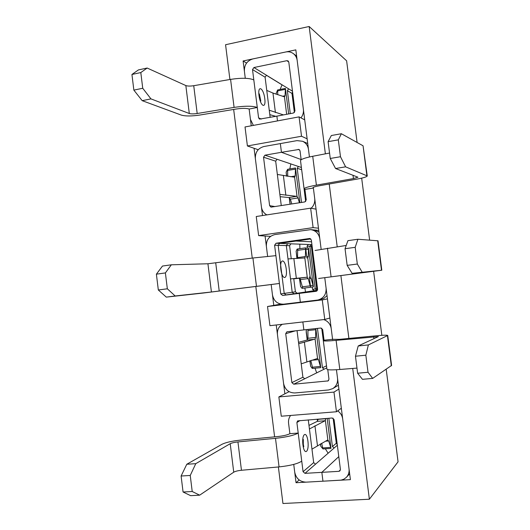 <?xml version="1.0" encoding="UTF-8"?>
<svg xmlns="http://www.w3.org/2000/svg" width="530" height="530" viewBox="0 0 530 530"><rect width="100%" height="100%" fill="white"/><g stroke="black" fill="none" stroke-linecap="round" stroke-linejoin="round"><path stroke-width="0.79" d="M253.373 125.405L250.438 119.363L249.146 109.047L257.282 107.477L258.58 117.826L259.514 119.131L276.879 116.143L277.481 120.9L276.879 116.143L293.527 113.009L294.978 110.942L288.79 62.076L288.121 60.937L286.896 60.685L253.93 67.529L252.512 69.582L253.81 79.911C249.246 77.936 241.501 77.758 230.583 79.381L193.735 85.701C190.237 86.231 187.607 86.185 185.844 85.562L147.161 68.032L138.423 69.92L131.937 74.465L140.808 72.564L147.161 68.032M253.81 79.911L257.282 107.477C252.75 105.834 245.019 105.801 234.088 107.398L197.186 113.506C193.682 114.023 191.058 114.023 189.309 113.513L185.844 85.562M189.309 113.513L150.951 98.885L142.736 88.265L140.808 72.564M277.773 94.684L277.627 89.954L276.196 93.313L276.302 94.194M288.665 113.924L285.412 88.417L285.047 95.764L284.444 96.838L272.963 93.068L266.756 90.391L265.093 77.188L266.451 75.22L253.93 67.529M269.816 114.652L275.792 116.348M270.161 117.408L269.253 110.214L283.464 114.904M300.967 117.879C302.915 115.348 303.723 112.506 303.385 109.352L297.164 60.347C296.76 57.532 295.502 55.292 293.388 53.636C291.129 51.986 288.598 51.436 285.796 51.98L252.843 58.923C247.013 60.791 244.198 64.905 244.403 71.265L243.111 60.97L295.833 49.86L307.128 138.82L301.524 136.243L247.404 145.962L245.026 126.961L299.066 116.872L301.524 136.243L247.404 145.962L254.069 148.281L262.509 215.558L254.069 148.281L258.183 149.718L247.404 145.962L245.026 126.961L299.066 116.872L304.724 119.873L309.434 156.966L307.128 138.82L301.524 136.243L299.066 116.872L304.724 119.873L295.833 49.86L243.111 60.97L246.549 63.083L243.111 60.97L245.284 78.301M292.573 91.955L291.97 93.432L294.395 112.559M150.951 98.885L142.192 100.667L181.267 115.083C185.427 116.269 191.588 116.255 199.737 115.056L236.281 109.014C242.296 108.14 246.582 108.147 249.146 109.047L251.246 125.795L249.146 109.047M282.066 84.8L280.118 89.464M292.481 91.2L266.451 75.22M288.638 88.841L287.373 90.65L290.281 113.619M142.736 88.265L133.851 90.113L131.937 74.465M142.192 100.667L133.851 90.113M301.166 159.755L300.033 150.825L299.013 149.46L281.443 152.296L280.344 143.597L297.025 140.622L302.61 141.285C305.909 142.875 307.864 145.564 308.467 149.354L309.434 156.966M367.257 175.947L363.057 145.79L341.373 133.732L331.343 135.521L328.103 141.662L330.25 158.47L335.55 168.507L345.606 166.831L367.257 175.947C366.826 176.881 363.262 177.961 356.577 179.186L319.835 185.672C315.489 186.467 313.19 187.156 312.945 187.733L313.376 188.037L304.922 189.395L304.087 188.826L300.53 160.709M335.55 168.507L357.935 177.219L353.43 178.583L316.39 185.142C308.612 186.573 304.511 187.805 304.087 188.826M299.901 202.705L295.495 167.977L295.197 175.98L294.614 177.225L297.052 196.464L297.973 197.942L290.38 199.141L289.029 197.544L280.158 196.709M299.404 202.785L297.973 197.942M266.848 214.888C263.788 213.206 261.986 210.556 261.429 206.952L255.367 158.622C255.162 152.256 257.997 148.228 263.86 146.538L280.344 143.597L281.443 152.296L301.139 159.543L281.443 152.296L264.954 155.184L263.529 157.198L269.624 205.666L270.989 207.144L304.79 201.943L306.254 199.923L304.922 189.395M311.123 208.25C313.886 205.647 315.085 202.427 314.714 198.598L319.822 238.791C318.802 233.538 315.761 230.49 310.693 229.636L274.938 234.565C269.028 236.075 266.179 240.017 266.378 246.397L265.079 236.009L270.605 236.347L258.64 235.611L256.248 216.518L310.64 208.164L316.059 209.165L313.29 187.375M301.385 167.48L277.051 159.265L275.68 161.193L279.86 194.377L296.701 196.332L289.029 197.544M297.052 196.464L296.701 196.332M277.349 174.463L294.614 177.225M301.63 169.408L305.664 201.526M329.554 153.044L312.72 156.277C304.969 157.841 300.894 159.272 300.51 160.577M290.831 163.916L289.824 168.931M298.469 166.499L297.197 168.275L301.524 202.453M279.86 194.377L281.278 205.614M287.724 176.318L287.624 169.302L286.147 172.124L286.511 176.145M289.221 197.591L290.062 204.242M291.825 203.97L290.38 199.141M328.103 141.662L338.319 139.86L340.479 156.728L330.25 158.47M341.373 133.732L338.319 139.86M345.606 166.831L340.479 156.728M271.168 284.537L273.785 305.373L267.524 306.506L322.273 299.907L324.757 319.464L269.929 325.692L267.524 306.506L322.273 299.907L324.757 319.464L269.929 325.692L267.524 306.506L280.84 304.094L273.785 305.373L271.168 284.537L279.403 283.477L280.721 293.925L282.596 295.462L299.251 293.395L300.358 302.166L283.689 304.174C277.594 304.266 273.858 301.192 272.473 294.952L271.168 284.537L203.268 293.037L166.287 297.118L158.324 289.983L156.39 274.162L165.393 272.923L171.342 264.801L162.478 266.047L156.39 274.162M171.342 264.801L207.926 263.768L252.923 257.997L275.905 255.652L274.6 245.224L276.031 243.257L309.752 238.467L311.335 239.997L317.589 289.334L316.165 291.301L299.251 293.395L300.358 302.166L317.914 300.02C323.611 298.363 326.341 294.448 326.102 288.274L332.628 339.69L329.879 318.026L324.757 319.464L329.879 318.026L327.447 298.894L322.273 299.907L327.447 298.894L324.751 277.621M275.905 255.652L279.403 283.477L211.417 291.99L207.926 263.768M211.417 291.99L175.172 295.978L167.341 288.79L165.393 272.923M293.772 278.826L299.417 278.23L300.609 286.637L302.001 288.346L302.67 287.896L300.126 278.78L299.218 278.217L293.772 278.793M297.542 258.468L297.648 248.961L297.052 249.16L296.137 251.26L296.913 258.501M306.903 258.064L305.611 247.855L297.648 248.961L305.611 247.848L305.386 256.54L304.829 257.964L287.995 258.912L286.319 245.589L287.691 243.694L276.031 243.257M311.958 244.906L311.349 246.357L316.715 288.717L312.521 289.327L314.197 290.685L294.004 293.739L292.202 292.262L290.519 278.919L306.93 277.223L308.175 278.601L300.543 279.582M308.175 278.601L310.6 287.273L302.597 288.28L310.6 287.273L309.301 277.018M317.245 290.645L299.251 293.395L317.245 290.645M316.715 288.717L317.563 289.923M175.172 295.978L166.287 297.118M304.856 287.995L305.525 291.997M299.881 248.649L299.814 244.158M291.248 258.806L289.599 245.688L290.957 243.82L311.918 244.615L287.691 243.694M308.347 244.476L307.062 246.225L307.301 248.086M312.521 289.327L312.23 287.041M167.341 288.79L158.324 289.983M323.75 319.583C327.951 321.107 330.442 324.135 331.23 328.66L332.582 339.306L324.035 340.214L322.69 329.6L320.763 328.024L303.862 329.892L302.855 321.955L303.862 329.892L286.896 331.793L285.716 333.675L291.871 382.6L293.752 384.197L328.123 380.904L328.971 379.175L327.759 369.629M356.975 368.092L339.809 369.496C331.886 370.099 327.6 370.006 326.944 369.225L323.333 340.697C323.949 341.194 328.209 341.075 336.106 340.346L378.367 336.59L358.2 345.971L355.464 356.233L357.631 373.233L362.454 379.328L372.669 378.4L391.597 365.428L387.748 335.464C387.132 335.02 383.428 335.112 376.638 335.742L339.379 339.359L332.582 339.306L332.628 339.69M315.827 328.567L320.769 367.628L312.76 368.423L310.805 360.513M315.741 328.58L315.622 337.451L315.085 339.054L317.536 358.452L318.424 359.605L311.474 360.301M312.654 367.191L320.411 366.435L318.424 359.605M320.411 366.435L320.763 367.648M282.271 324.294C278.687 326.665 277.084 330.097 277.448 334.582L283.57 383.369C284.961 389.656 288.717 392.856 294.852 392.955L328.607 389.961L332.76 388.616C336.318 386.251 337.915 382.839 337.544 378.38L350.396 479.643L296.038 482.724L294.72 472.203C296.118 478.544 299.901 481.863 306.075 482.154L322.956 481.2L321.842 472.349L338.915 471.329L339.942 470.872L340.412 469.441L334.099 419.634L332.158 417.991L297.615 420.893L296.886 422.536L298.211 433.063C294.137 435.355 286.564 437.111 275.487 438.343L237.937 441.927C234.393 442.318 231.815 442.908 230.212 443.696L195.775 463.664L186.785 464.253L221.971 444.292C225.8 442.437 231.842 441.059 240.097 440.158L277.276 436.601C283.371 435.925 287.571 434.951 289.883 433.679L298.211 433.063L303.067 471.7L304.969 473.356L321.842 472.349L322.956 481.2L341.075 480.12L343.996 479.14L346.434 477.285C348.515 474.979 349.383 472.19 349.038 468.924L342.691 418.965C342.181 415.546 340.512 412.85 337.683 410.882M297.038 330.647L301.219 363.838L317.536 358.452M298.688 343.745L315.085 339.054M321.717 328.196L326.56 366.15M323.333 340.697L324.035 340.214M358.2 345.971L368.383 344.924L387.748 335.464M314.992 368.204L316.695 372.862M326.48 365.833L322.452 367.78L317.463 328.388M322.452 367.78L324.141 369.185L304.724 378.778L302.908 377.247L291.871 382.6M301.219 363.838L302.908 377.247M314.774 339.24L307.029 340.068L298.509 342.327M306.433 329.607L306.201 332.032L307.201 339.988M309.831 360.824L310.659 366.27L312.09 368.231L312.76 368.423M307.029 340.068L307.956 338.279L307.923 329.501M355.464 356.233L365.839 355.199L368.019 372.259L357.631 373.233M368.383 344.924L365.839 355.199M372.669 378.4L368.019 372.259M301.742 461.153C297.708 463.79 290.148 465.704 279.058 466.903L241.455 470.269C237.904 470.647 235.333 471.283 233.743 472.19L230.212 443.696M233.743 472.19L199.651 495.172L192.211 491.502L190.244 475.456L195.775 463.664M320.339 444.007L320.763 446.233L322.969 448.943L321.657 443.285M325.917 418.481L325.082 420.747L317.291 421.357L318.212 419.091M317.291 421.357L308.977 425.398M317.463 421.237L317.205 419.17M333.118 418.197L336.292 443.259L332.429 446.565L334.119 448.022L315.496 464.207L313.674 462.624L311.971 449.155L327.527 440.052L328.719 440.967L325.447 441.199M328.719 440.967L330.985 448.334L327.189 418.382M325.082 420.747L309.427 428.969L308.281 419.873M290.612 415.46C288.93 417.693 288.247 420.27 288.565 423.185L289.883 433.679M338.789 456.641L321.842 472.349L338.789 456.635M336.292 443.259L337.259 444.557M199.651 495.172L190.641 495.663L183.069 492.006L181.108 476.019L190.244 475.456M325.327 448.784L328.13 453.229M332.429 446.565L328.845 418.256M192.211 491.502L183.069 492.006M186.785 464.253L181.108 476.019M346.62 60.811L357.101 142.477L346.62 60.811L309.156 26.5L225.568 44.725L229.914 79.493L225.568 44.725L309.156 26.5L346.62 60.811M361.672 178.153L369.622 240.117L361.672 178.153M373.63 271.353L381.839 335.318L373.63 271.353M386.198 369.284L398.063 461.815L369.377 499.227L282.947 503.5L278.382 466.963L282.947 503.5L369.377 499.227L352.715 368.443L369.377 499.227L398.063 461.815L386.198 369.284M336.444 369.735L338.895 389.053L333.966 392.101L336.457 411.757L281.271 416.216L278.86 396.93L333.966 392.101L336.457 411.757L281.271 416.216L278.86 396.93L333.966 392.101L338.895 389.053L350.396 479.643L296.038 482.724L293.739 464.399M336.457 411.757L341.333 408.272L336.457 411.757M289.089 391.683L278.86 396.93L284.882 393.836L276.243 324.976L284.882 393.836L289.089 391.683M274.613 436.852L255.798 286.432L274.613 436.852M252.253 258.09L233.664 109.445L252.253 258.09M348.892 338.438L340.889 275.587L348.892 338.438M337.212 246.755L329.223 184.016L337.212 246.755M325.38 153.846L309.156 26.5L325.38 153.846M299.185 479.968L296.038 482.724L299.185 479.968M267.617 256.268L265.079 236.009L258.64 235.611L313.111 227.628L318.477 228.205L316.059 209.165L310.64 208.164L313.111 227.628L258.64 235.611L256.248 216.518L310.64 208.164L313.111 227.628L318.477 228.205L321.134 249.133M282.026 84.853L266.358 75.24L282.026 84.853M318.961 232.014L313.839 229.947L318.755 230.431L310.693 229.636M310.805 238.931L279.575 243.389L278.164 245.337L284.212 293.421L286.067 294.938L316.648 291.149M381.805 270.221L378.022 240.805L357.896 239.255L347.925 240.653L345.043 248.716L347.163 265.364L352.092 273.321L381.805 270.221L334.357 276.428M352.092 273.321L372.57 271.393L318.603 278.488M310.408 285.789L313.051 285.458L313.429 286.889L310.593 287.247L313.429 286.889L308.493 247.921L308.294 256.513L307.751 257.918L310.169 277.011L311.057 278.316L309.493 278.515M313.051 285.458L311.057 278.316M320.299 299.536L323.896 298.37L327.036 295.621M317.496 288.605L315.264 288.93L316.92 290.274L297.197 293.256L295.409 291.798L293.746 278.614L307.128 277.236M310.169 277.011L309.831 276.952M311.567 241.812L295.985 241.051L311.567 241.812M346.203 245.456L315.052 250.471M311.13 244.582L309.865 246.311L315.264 288.93M345.043 248.716L355.193 247.325L357.326 264.026L347.163 265.364M357.896 239.255L355.193 247.325M362.089 272.036L357.326 264.026M258.991 95.519C257.6 84.469 263.47 87.828 264.768 98.58C266.186 109.399 260.382 106.57 258.991 95.519M197.186 113.506L193.735 85.701M277.746 90.868L285.352 89.365M285.047 95.764L282.47 96.268M286.657 114.301L284.444 96.838M275.421 112.552L272.963 93.068M265.093 77.188L252.512 69.582M261.323 119.071L258.58 117.826M269.253 110.214L266.756 90.391M234.088 107.398L230.583 79.381M288.777 62.03L286.896 60.685M291.97 93.432L287.373 90.65M353 175.218L353.43 178.583M283.391 175.688L285.862 195.259M312.72 156.277L316.39 185.142M299.708 150.003L298.132 149.367M277.051 159.265L264.954 155.184M301.636 169.739L297.197 168.275M275.68 161.193L263.529 157.198M275.083 206.581L269.624 205.666M286.147 172.124L286.657 176.165M289.373 197.663L290.202 204.222M295.197 175.98L290.612 176.742M287.797 170.415L295.442 169.13M363.057 145.79L366.879 175.576M280.867 269.379C279.462 258.229 284.928 258.196 286.24 269.081C287.671 279.966 282.271 280.536 280.867 269.379M219.215 291.036L215.73 262.966M297.893 250.306L305.578 249.239M300.609 286.637L299.549 278.27M297.052 258.494L296.137 251.26M305.386 256.54L297.767 257.58M306.93 277.223L299.218 278.217M310.209 285.822L302.498 286.796M307.274 277.283L304.829 257.964M296.343 278.329L293.865 258.673M286.319 245.589L274.6 245.224M292.202 292.262L280.721 293.925M290.519 278.919L287.995 258.912M256.467 286.286L252.923 257.997M294.004 293.739L282.596 295.462M316.92 290.274L314.197 290.685M310.083 238.526L309.421 238.48M311.349 246.357L307.062 246.225M373.683 336.709L373.935 338.703M304.379 342.029L306.877 361.778M336.106 340.346L339.809 369.496M326.778 367.886L324.141 369.185M328.633 380.467L327.487 381.103M304.724 378.778L293.752 384.197M295.395 330.833L285.716 333.675M306.174 330.74L307.334 339.896M309.97 360.784L310.659 366.27M315.622 337.451L307.956 338.279M308.029 330.541L315.761 329.686M387.45 335.748L391.312 365.839M302.941 444.875C301.53 433.619 306.578 430.128 307.91 441.145C309.348 452.097 304.359 456.138 302.941 444.875M241.455 470.269L237.937 441.927M320.763 446.233L320.471 443.935M317.589 421.118L317.337 419.157M325.904 418.713L318.192 419.323M330.654 447.393L322.856 447.929M327.851 439.979L325.387 420.495M317.45 445.598L314.946 425.762M300.006 420.522L296.886 422.536M313.674 462.624L303.067 471.7M311.971 449.155L309.427 428.969M279.058 466.903L275.487 438.343M315.496 464.207L304.969 473.356M337.338 445.22L334.119 448.022M340.419 469.832L338.915 471.329M327.447 248.159L331.091 276.786M290.957 243.82L279.575 243.389M312.144 246.377L309.865 246.311M297.197 293.256L286.067 294.938M289.599 245.688L278.164 245.337M295.409 291.798L284.212 293.421M308.294 256.513L306.731 256.725M305.837 249.656L308.473 249.292M308.493 247.921L305.671 248.318L308.493 247.921M377.691 240.706L381.487 270.24M259.985 100.243L260.82 101.084L259.349 93.87L258.918 94.857M285.412 88.417L277.627 89.954M293.388 53.636L296.621 56.087M302.61 141.285L307.725 143.544M295.495 167.977L287.624 169.302M297.787 249.252L297.834 249.623M302.617 287.505L302.67 287.896M317.914 300.02L320.975 299.43M332.76 388.616L338.412 385.231M312.806 368.178L312.766 367.84M307.956 329.793L307.917 329.441M303.094 445.909L303.789 446.764L303.299 444.292L303.319 439.403L302.716 440.437M322.969 448.943L330.972 448.4M346.434 477.285L349.661 473.866"/></g></svg>
